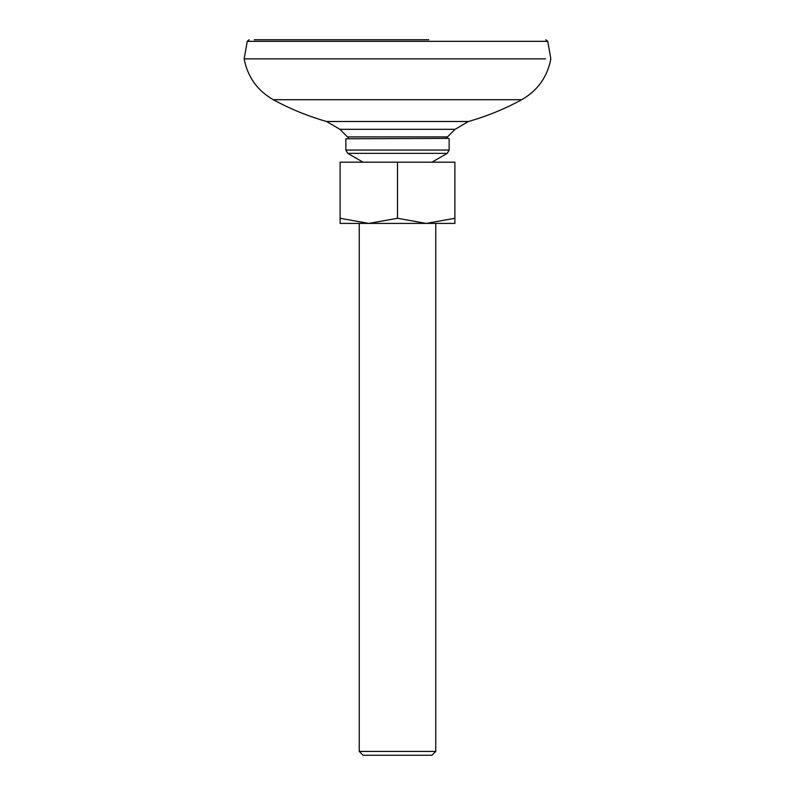 <?xml version="1.0" encoding="UTF-8"?>
<svg xmlns="http://www.w3.org/2000/svg" width="795" height="795" viewBox="0 0 795 795"><rect width="100%" height="100%" fill="white"/><g stroke="black" fill="none" stroke-linecap="round" stroke-linejoin="round"><path stroke-width="1.19" d="M345.845 138.777L448.768 138.39L345.845 138.777L345.845 150.046L449.155 150.046L447.237 153.365L431.953 162.19M363.047 162.19L347.763 153.365L447.237 153.365M449.155 138.777L449.155 150.046M435.759 751.424L359.241 751.424L363.067 755.25L431.933 755.25L435.759 751.424L435.759 223.405M359.241 751.424L359.241 223.405M545.569 58.88L357.651 58.88L545.569 58.88M244.164 58.88L357.651 58.88L244.164 58.88C247.623 76.946 257.332 90.55 273.291 99.713L521.709 99.713C537.668 90.55 547.377 76.946 550.836 58.88L547.745 41.33L247.255 41.33L244.164 58.88M254.489 39.75L366.247 39.75M428.753 39.75L254.241 39.75M340.111 218.277L368.8 223.405L340.111 223.405L340.111 162.19L454.889 162.19L454.889 223.405L426.2 223.405L454.889 218.277M397.5 162.19L397.5 218.277L426.2 223.405L368.8 223.405L397.5 218.277M349.015 138.39L347.475 136.899L447.525 136.899L455.118 129.307L468.384 121.506L326.616 121.506L339.882 129.307L455.118 129.307M347.763 153.365L345.845 150.046M445.985 138.39L447.525 136.899M468.384 121.506C486.967 116.219 504.746 108.955 521.709 99.713M347.475 136.899L339.882 129.307M326.616 121.506C308.033 116.219 290.255 108.955 273.291 99.713M547.745 41.33L545.857 39.75M247.255 41.33L249.143 39.75"/></g></svg>
